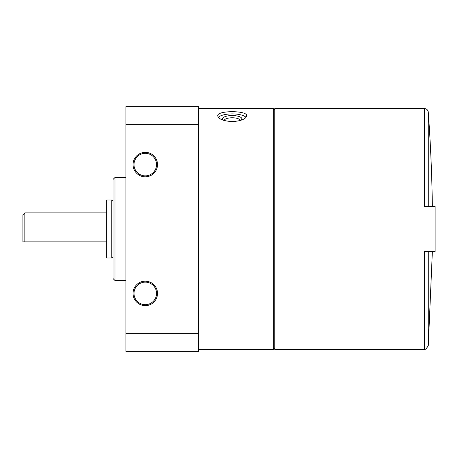 <?xml version="1.0" encoding="UTF-8"?>
<svg xmlns="http://www.w3.org/2000/svg" width="458" height="458" viewBox="0 0 458 458"><rect width="100%" height="100%" fill="white"/><g stroke="black" fill="none" stroke-linecap="round" stroke-linejoin="round"><path stroke-width="0.69" d="M224.306 120.54A7.918 2.708 180 0 1 224.3 120.488A7.918 2.708 180 0 1 232.217 117.78A7.918 2.708 180 0 1 240.141 120.488A7.918 2.708 180 0 1 240.135 120.54M274.829 108.557L274.829 349.437L424.423 349.437L424.423 251.539L435.1 251.539L435.1 206.455L424.423 206.455L424.423 108.557L274.829 108.557L274.084 109.846L274.084 348.149L273.34 349.437L273.34 108.557L198.726 108.557M232.223 121.605C241.017 121.026 245.849 119.103 246.713 115.822C247.566 110.321 216.863 110.321 217.727 115.822C218.592 119.103 223.424 121.026 232.223 121.605M156.544 293.406A11.273 11.273 0 0 1 139.638 303.167A11.273 11.273 0 0 1 139.638 283.645A11.273 11.273 0 0 1 156.544 293.406M133.999 164.594A11.273 11.273 0 0 0 150.905 174.355A11.273 11.273 0 0 0 150.905 154.833A11.273 11.273 0 0 0 133.999 164.594M133.038 164.594A12.24 12.24 0 0 0 151.392 175.191A12.24 12.24 0 0 0 151.392 153.997A12.24 12.24 0 0 0 133.038 164.594M157.506 293.406A12.24 12.24 0 0 1 139.152 304.003A12.24 12.24 0 0 1 139.152 282.809A12.24 12.24 0 0 1 157.506 293.406M125.95 333.647L125.95 351.372L198.726 351.372L198.726 333.647L125.95 333.647L125.95 106.628L198.726 106.628L198.726 124.353L125.95 124.353M198.726 333.647L198.726 124.353M125.95 280.525L115.004 280.525L115.004 177.475L125.95 177.475M115.004 280.525L113.069 278.59L113.069 179.404L115.004 177.475M218.392 117.368A14.49 4.958 180 0 1 232.223 113.893A14.49 4.958 180 0 1 246.049 117.368M223.567 120.322A9.664 3.303 180 0 1 223.223 120.053A9.664 3.303 180 0 1 232.217 115.548A9.664 3.303 180 0 1 241.217 120.053A9.664 3.303 180 0 1 240.874 120.322M432.363 251.539L428.276 345.853L428.276 251.539M435.1 206.455L428.276 206.455L428.276 112.147A1610.156 1610.156 0 0 1 432.363 206.461M424.423 206.455L428.276 206.455M106.628 241.881L24.835 241.881L24.835 212.896L22.9 214.831L22.9 241.881L24.835 241.881L22.9 241.881M106.628 200.014L106.628 257.98L111.781 257.98L111.781 200.014L106.628 200.014M113.069 201.302L111.781 200.014M273.34 349.437L198.726 349.437M274.084 348.149L274.829 349.437M274.084 109.846L273.34 108.557M424.423 108.557L425.539 108.723C427.154 109.296 428.07 110.441 428.276 112.147M424.423 349.437L425.808 349.185L428.276 345.853M24.835 212.896L106.628 212.896M113.069 256.692L111.781 257.98"/></g></svg>
